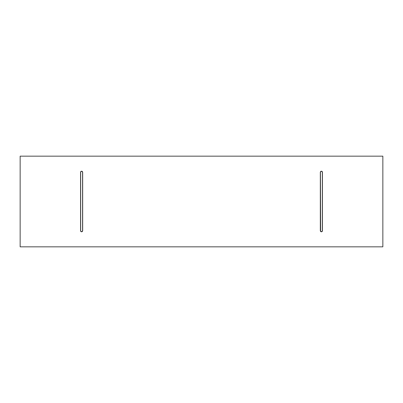 <?xml version="1.0" encoding="UTF-8"?>
<svg xmlns="http://www.w3.org/2000/svg" width="403" height="403" viewBox="0 0 403 403"><rect width="100%" height="100%" fill="white"/><g stroke="black" fill="none" stroke-linecap="round" stroke-linejoin="round"><path stroke-width="0.6" d="M382.85 246.838L20.15 246.838L382.85 246.838L382.85 156.163L20.15 156.163L20.15 246.838L382.85 246.838L382.85 156.163L20.15 156.163L20.15 246.838L382.85 246.838M81.608 171.225A1.058 1.058 0 0 0 80.55 172.282A1.058 1.058 0 0 1 81.608 171.225L82.353 171.537L82.665 172.282L82.665 230.718L82.353 231.463L81.608 231.775L80.862 231.463L80.55 230.718L80.55 172.282L80.862 171.537L81.608 171.225A1.058 1.058 0 0 1 82.665 172.282A1.058 1.058 0 0 0 81.608 171.225L80.862 171.537L80.55 172.282L80.55 230.718A1.058 1.058 0 0 0 82.585 231.126A1.058 1.058 0 0 0 82.665 230.718A1.058 1.058 0 0 1 81.608 231.775A1.058 1.058 0 0 1 80.55 230.718L80.862 231.463L81.608 231.775L82.353 231.463L82.665 230.718L82.665 172.282L82.353 171.537L81.608 171.225M321.393 171.225A1.058 1.058 0 0 0 320.335 172.282A1.058 1.058 0 0 1 321.393 171.225L322.138 171.537L322.45 172.282L322.45 230.718L322.138 231.463L321.393 231.775L320.647 231.463L320.335 230.718L320.335 172.282L320.647 171.537L321.393 171.225A1.058 1.058 0 0 1 322.45 172.282A1.058 1.058 0 0 0 321.393 171.225L320.647 171.537L320.335 172.282L320.335 230.718A1.058 1.058 0 0 0 322.37 231.126A1.058 1.058 0 0 0 322.45 230.718A1.058 1.058 0 0 1 321.393 231.775A1.058 1.058 0 0 1 320.335 230.718L320.647 231.463L321.393 231.775L322.138 231.463L322.45 230.718L322.45 172.282L322.138 171.537L321.393 171.225M82.565 172.282L82.565 230.718L82.565 172.282A0.957 0.957 0 0 0 81.608 171.325A0.957 0.957 0 0 0 80.65 172.282L80.65 230.718A0.957 0.957 0 0 0 81.608 231.675A0.957 0.957 0 0 0 82.565 230.718A0.957 0.957 0 0 1 81.608 231.675A0.957 0.957 0 0 1 80.65 230.718L80.65 172.282A0.957 0.957 0 0 1 81.608 171.325A0.957 0.957 0 0 1 82.565 172.282L82.283 171.607L81.608 171.325L80.932 171.607L80.65 172.282L80.65 230.718L80.932 231.393L81.608 231.675L82.283 231.393L82.565 230.718L82.565 172.282M320.435 172.282L320.435 230.718L320.435 172.282A0.957 0.957 0 0 1 321.393 171.325A0.957 0.957 0 0 1 322.35 172.282L322.35 230.718A0.957 0.957 0 0 1 321.393 231.675A0.957 0.957 0 0 1 320.435 230.718A0.957 0.957 0 0 0 320.597 231.251L320.435 172.282L320.717 171.607L321.393 171.325L322.068 171.607L322.35 172.282A0.957 0.957 0 0 0 321.393 171.325A0.957 0.957 0 0 0 320.435 172.282M320.717 231.393A0.957 0.957 0 0 0 322.068 231.393L321.393 231.675L320.597 231.251M322.279 231.085L322.188 231.251A0.957 0.957 0 0 0 322.35 230.718L322.35 172.282L322.35 230.718L322.068 231.393"/></g></svg>

